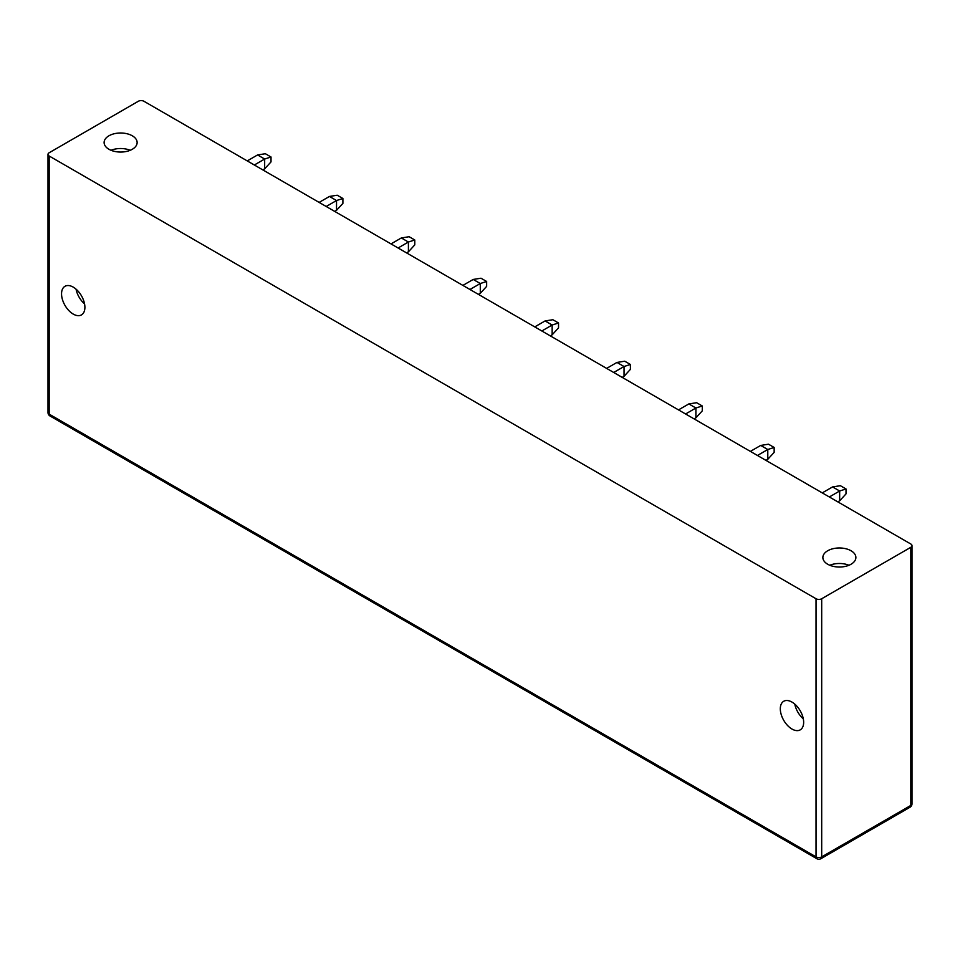 <?xml version="1.0" encoding="UTF-8"?>
<svg xmlns="http://www.w3.org/2000/svg" width="960" height="960" viewBox="0 0 960 960"><rect width="100%" height="100%" fill="white"/><g stroke="black" fill="none" stroke-linecap="round" stroke-linejoin="round"><path stroke-width="1.44" d="M49.176 152.748A3.996 2.316 0 0 0 48 154.38A3.996 2.316 0 0 0 49.176 156.012L816.036 598.752A3.996 2.316 0 0 0 821.688 598.752L821.688 856.884A3.996 2.316 60 0 1 820.86 858.72L909.996 807.252A3.996 3.996 0 0 0 912 803.796L912 545.652A3.996 2.316 0 0 0 910.824 544.02L143.964 101.28A3.996 2.316 0 0 0 138.312 101.28L49.176 152.748M816.036 598.752L816.036 856.884A3.996 2.316 180 0 0 821.688 856.884L910.824 805.428L910.824 547.296A3.996 2.316 0 0 0 912 545.652M910.824 547.296L821.688 598.752M132.3 149.268A16.512 9.528 180 0 1 114.3 151.332A16.512 9.528 180 0 1 104.112 142.536A16.512 9.528 180 0 1 108.948 135.792A16.512 9.528 180 0 1 126.936 133.728A16.512 9.528 180 0 1 137.136 142.536A16.512 9.528 180 0 1 132.3 149.268M827.7 550.764A16.512 9.528 0 0 0 822.864 557.496A16.512 9.528 0 0 0 833.064 566.304A16.512 9.528 0 0 0 851.052 564.24A16.512 9.528 0 0 0 855.888 557.496A16.512 9.528 0 0 0 845.7 548.7A16.512 9.528 0 0 0 827.7 550.764M829.8 565.26A16.512 9.528 180 0 1 848.964 565.26M803.304 718.848A16.512 9.528 60 0 1 794.796 704.124M780.312 708.828A16.512 9.528 -120 0 0 787.512 725.436A16.512 9.528 -120 0 0 800.232 729.864A16.512 9.528 -120 0 0 803.652 722.304A16.512 9.528 -120 0 0 796.44 705.696A16.512 9.528 -120 0 0 783.72 701.268A16.512 9.528 -120 0 0 780.312 708.828M84.9 307.332A16.512 9.528 60 0 1 81.48 314.892A16.512 9.528 60 0 1 68.76 310.476A16.512 9.528 60 0 1 61.548 293.856A16.512 9.528 60 0 1 64.968 286.308A16.512 9.528 60 0 1 77.688 290.724A16.512 9.528 60 0 1 84.9 307.332M84.552 303.876A16.512 9.528 60 0 1 76.044 289.152M111.036 150.288A16.512 9.528 180 0 1 130.2 150.288M837.816 501.876L839.664 500.808L839.664 491.004L829.332 496.968M839.664 500.808L846.024 493.872L846.024 488.964L839.664 491.004L832.584 486.924L822.252 492.888M846.024 488.964L840.372 485.7L832.584 486.924M765.948 460.38L767.784 459.312L767.784 449.508L757.452 455.472M767.784 459.312L774.156 452.376L774.156 447.468L768.492 444.204L760.716 445.428L750.384 451.392M774.156 447.468L767.784 449.508L760.716 445.428M694.068 418.884L695.904 417.816L695.904 408.012L685.584 413.976M695.904 417.816L702.276 410.868L702.276 405.972L696.612 402.708L688.836 403.932L678.504 409.896M702.276 405.972L695.904 408.012L688.836 403.932M622.2 377.388L624.036 376.32L624.036 366.516L613.704 372.48M624.036 376.32L630.396 369.372L630.396 364.476L624.744 361.212L616.956 362.436L606.636 368.4M630.396 364.476L624.036 366.516L616.956 362.436M550.32 335.88L552.156 334.824L552.156 325.02L541.824 330.984M552.156 334.824L558.528 327.876L558.528 322.98L552.864 319.716L545.088 320.94L534.756 326.904M558.528 322.98L552.156 325.02L545.088 320.94M478.44 294.384L480.288 293.328L480.288 283.524L469.956 289.488M480.288 293.328L486.648 286.38L486.648 281.484L480.996 278.22L473.208 279.444L462.876 285.408M486.648 281.484L480.288 283.524L473.208 279.444M406.572 252.888L408.408 251.832L408.408 242.028L398.076 247.992M408.408 251.832L414.78 244.884L414.78 239.988L409.116 236.712L401.328 237.948L391.008 243.912M414.78 239.988L408.408 242.028L401.328 237.948M334.692 211.392L336.528 210.336L336.528 200.532L326.208 206.496M336.528 210.336L342.9 203.388L342.9 198.492L337.236 195.216L329.46 196.452L319.128 202.404M342.9 198.492L336.528 200.532L329.46 196.452M262.812 169.896L264.66 168.84L264.66 159.036L254.328 165M264.66 168.84L271.02 161.892L271.02 156.996L265.368 153.72L257.58 154.944L247.26 160.908M271.02 156.996L264.66 159.036L257.58 154.944M48 154.38L48 412.512A3.996 2.316 0 0 0 49.176 414.144L49.176 156.012M909.996 807.252A3.996 2.316 60 0 0 910.824 805.428A3.996 2.316 0 0 0 912 803.796M48 412.512A3.996 3.996 0 0 0 50.004 415.98A3.996 2.316 -60 0 1 49.176 414.144L816.036 856.884A3.996 2.316 120 0 0 816.864 858.72A3.996 3.996 0 0 0 820.86 858.72M50.004 415.98L816.864 858.72"/></g></svg>
